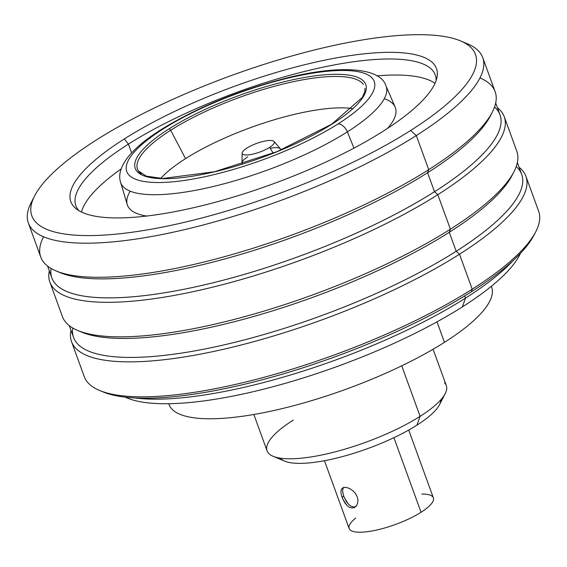 <?xml version="1.0" encoding="UTF-8"?>
<svg xmlns="http://www.w3.org/2000/svg" width="567" height="567" viewBox="0 0 567 567"><rect width="100%" height="100%" fill="white"/><g stroke="black" fill="none" stroke-linecap="round" stroke-linejoin="round"><path stroke-width="0.85" d="M269.594 147.392A17.067 4.6 160 0 1 253.031 154.082A17.067 4.6 160 0 1 242.265 153.707A17.067 4.6 160 0 1 246.893 148.065A17.067 4.6 160 0 1 273.585 141.105A17.067 4.6 160 0 1 269.594 147.392L273.259 153.154L269.594 147.392A17.067 4.6 160 0 1 246.801 154.989A17.067 4.6 160 0 1 246.893 148.065A17.067 4.6 160 0 1 269.686 140.474A17.067 4.6 160 0 1 269.594 147.392M347.365 131.863A141.19 38.053 160 0 1 207.281 187.883A141.19 38.053 160 0 1 120.608 182.347A141.19 38.053 -20 0 0 207.281 187.883A141.19 38.053 -20 0 0 347.365 131.863A9.54 5.798 -122.4 0 0 338.067 123.911A131.672 35.487 160 0 1 162.254 182.475A131.672 35.487 160 0 1 162.963 129.085A9.54 5.798 -122.4 0 0 160.929 129.708A9.54 5.798 57.6 0 1 162.963 129.085A131.672 35.487 160 0 1 338.782 70.521A131.672 35.487 160 0 1 338.067 123.911A131.672 35.487 160 0 1 162.254 182.475A131.672 35.487 160 0 1 162.963 129.085A131.672 35.487 160 0 1 338.782 70.521A131.672 35.487 160 0 1 338.067 123.911A9.54 5.798 57.6 0 1 347.365 131.863A141.19 38.053 -20 0 0 385.929 85.78A141.19 38.053 160 0 1 347.365 131.863L353.971 148.115L347.365 131.863M384.27 98.708A142.572 38.421 -20 0 1 387.644 128.326A142.572 38.421 -20 0 0 395.142 107.071L385.929 85.78C380.634 67.891 340.654 64.014 284.613 78.544C237.75 90.755 196.551 107.801 161 129.659C147.307 138.313 136.831 146.803 129.574 155.145C121.005 165.543 118.021 174.608 120.608 182.347L127.242 204.588A142.572 38.421 -20 0 0 146.647 216.048A142.572 38.421 -20 0 1 130.19 191.185M185.537 158.647L170.688 130.24A120.806 32.56 160 0 1 285.818 83.392A120.806 32.56 160 0 1 363.447 84.469A120.806 32.56 160 0 0 285.818 83.392A120.806 32.56 160 0 0 170.688 130.24A1.907 1.162 -122.4 0 0 168.952 128.907A122.67 33.063 -20 0 0 168.286 178.648A122.67 33.063 -20 0 0 332.085 124.088A1.907 1.162 -122.4 0 0 331.681 124.208A1.907 1.162 57.6 0 1 332.085 124.088A122.67 33.063 -20 0 0 332.751 74.348A122.67 33.063 -20 0 0 168.952 128.907A1.907 1.162 57.6 0 1 170.688 130.24L185.537 158.647A114.102 30.753 160 0 1 352.653 108.588A114.102 30.753 -20 0 0 185.537 158.647A114.102 30.753 160 0 0 160.766 178.428M141.226 173.92A120.806 32.56 160 0 1 170.688 130.24A120.806 32.56 160 0 0 141.226 173.92M131.601 152.884L128.411 144.117A191.228 51.54 160 0 1 316.769 68.55A191.228 51.54 160 0 1 435.258 74.957A191.228 51.54 160 0 1 436.108 80.627A191.228 51.54 -20 0 0 325.947 66.566A191.228 51.54 -20 0 0 128.411 144.117L124.286 138.95A194.566 52.44 160 0 1 329.739 59.145A194.566 52.44 160 0 1 436.98 77.424A194.566 52.44 160 0 1 383.03 131.303A194.566 52.44 -20 0 0 384.086 52.412A194.566 52.44 -20 0 0 124.286 138.95A194.566 52.44 -20 0 0 123.23 217.841A194.566 52.44 -20 0 0 383.03 131.303A194.566 52.44 160 0 1 76.127 208.762A194.566 52.44 160 0 1 124.286 138.95L128.411 144.117A191.228 51.54 -20 0 0 78.863 210.655A191.228 51.54 160 0 1 75.872 205.764A191.228 51.54 160 0 1 128.411 144.117L131.601 152.884M435.009 83.37A191.228 51.54 -20 0 0 376.864 75.843A191.228 51.54 160 0 1 435.009 83.37M410.614 130.488A236.049 63.617 160 0 1 149.227 229.564A236.049 63.617 160 0 1 34.615 195.906A236.049 63.617 160 0 1 96.695 139.766A236.049 63.617 160 0 1 460.517 40.888A236.049 63.617 160 0 1 410.614 130.488L416.306 135.556L410.614 130.488A236.049 63.617 160 0 1 95.419 235.482A236.049 63.617 160 0 1 96.695 139.766A236.049 63.617 160 0 1 411.897 34.778A236.049 63.617 160 0 1 410.614 130.488M34.615 195.906L31.192 202.561A241.776 65.162 -20 0 0 148.575 237.034A241.776 65.162 -20 0 0 416.306 135.556A241.776 65.162 160 0 1 178.158 231.102A241.776 65.162 160 0 1 28.35 223.001A241.776 65.162 160 0 1 33.099 199.159M28.35 223.001L40.76 257.092A241.776 65.162 -20 0 0 190.569 265.193A241.776 65.162 -20 0 0 428.716 169.646L416.306 135.556L428.716 169.646A241.776 65.162 160 0 1 56.076 270.92A241.776 65.162 160 0 1 43.531 236.772M56.076 270.92L60.102 272.607A238.438 64.262 -20 0 0 427.596 172.737L428.716 169.646L427.596 172.737A238.438 64.262 160 0 1 58.153 271.742M47.585 266.086L51.902 277.958A238.438 64.262 -20 0 0 199.648 285.952A238.438 64.262 -20 0 0 434.506 191.724L427.596 172.737L434.506 191.724A238.438 64.262 160 0 1 184.601 289.149A238.438 64.262 160 0 1 51.073 268.446M49.315 270.835A241.776 65.162 -20 0 0 182.099 293.933A241.776 65.162 -20 0 0 437.823 194.679L434.506 191.724L437.823 194.679A241.776 65.162 160 0 1 199.676 290.226A241.776 65.162 160 0 1 49.868 282.118A241.776 65.162 160 0 1 49.315 270.835M103.031 391.903A238.913 64.39 -20 0 0 471.262 291.828L472.219 289.184A241.776 65.162 160 0 1 99.579 390.457L103.031 391.903M71.541 341.667L84.263 376.623A241.776 65.162 -20 0 0 234.072 384.731A241.776 65.162 -20 0 0 472.219 289.184L459.497 254.229A241.776 65.162 160 0 1 221.35 349.775A241.776 65.162 160 0 1 71.541 341.667A241.776 65.162 160 0 1 70.988 330.391A241.776 65.162 -20 0 0 203.773 353.482A241.776 65.162 -20 0 0 459.497 254.229L456.18 251.273A238.438 64.262 160 0 1 206.275 348.705A238.438 64.262 160 0 1 72.746 327.995M69.259 325.635L73.582 337.507A238.438 64.262 -20 0 0 221.321 345.501A238.438 64.262 -20 0 0 456.18 251.273L449.27 232.286A238.438 64.262 160 0 1 79.827 331.291M81.776 332.163A238.438 64.262 -20 0 0 449.27 232.286L450.389 229.196A241.776 65.162 160 0 1 77.75 330.476L81.776 332.163M49.868 282.118L62.434 316.641A241.776 65.162 -20 0 0 212.242 324.742A241.776 65.162 -20 0 0 450.389 229.196L437.823 194.679L450.389 229.196A241.776 65.162 -20 0 0 516.821 151.261L504.254 116.738A241.776 65.162 160 0 1 437.823 194.679A241.776 65.162 -20 0 0 497.429 107.737A241.776 65.162 160 0 1 504.254 116.738M134.875 397.949A226.991 61.179 -20 0 0 465.535 298.1L464.727 295.896L465.535 298.1A226.991 61.179 160 0 1 134.875 397.949M520.541 253.229L519.521 255.207A217.452 58.607 -20 0 1 462.332 306.924A217.452 58.607 -20 0 1 125.3 397.169A217.452 58.607 -20 0 0 127.178 398.006A217.452 58.607 -20 0 0 462.332 306.924L465.535 298.1L462.332 306.924A217.452 58.607 -20 0 0 520.421 253.357M168.725 403.711L168.987 404.434A171.673 46.267 -20 0 0 275.356 410.189A171.673 46.267 -20 0 0 444.457 342.34L437.001 321.85L444.457 342.34A171.673 46.267 -20 0 0 491.341 286.292M343.893 487.181L342.822 488.917L342.624 491.511L343.73 496.189L342.014 497.273L340.923 492.631L341.136 490.008L342.213 488.244L344.126 487.393L346.791 487.528L349.91 488.69L352.95 490.767L355.495 493.545L357.238 496.827L357.905 499.747L357.671 503.113L356.437 505.799L354.495 507.493L352.093 508.039L349.449 507.302L346.884 505.353L344.651 502.56L342.014 497.273L343.73 496.189L346.317 501.434L348.514 504.24L351.065 506.225L353.702 506.99L356.111 506.466M349.967 529.776A44.828 12.084 -20 0 0 379.408 529.394A44.828 12.084 -20 0 0 421.054 512.27L393.909 437.681L421.054 512.27A44.828 12.084 -20 0 0 432.529 496.522M341.136 490.008L342.213 488.244L344.126 487.393M346.791 487.528L349.91 488.69M352.95 490.767L355.495 493.545M287.32 462.027A85.837 23.134 -20 0 0 416.908 425.158L420.112 416.341A95.376 25.706 160 0 1 276.122 457.307A95.376 25.706 160 0 1 293.274 420.083M268.857 453.586A95.376 25.706 -20 0 0 331.504 452.771A95.376 25.706 -20 0 0 420.112 416.341L401.727 365.828L420.112 416.341A95.376 25.706 -20 0 0 444.521 382.838M446.661 389.323A95.376 25.706 160 0 1 420.112 416.341L416.908 425.158A85.837 23.134 -20 0 0 440.8 400.841M280.318 458.171A85.837 23.134 -20 0 0 336.089 458.207A85.837 23.134 -20 0 0 416.908 425.158A85.837 23.134 -20 0 0 440.878 399.728M357.238 496.827L357.905 499.747L357.671 503.113L356.437 505.799L354.495 507.493L352.093 508.039M346.884 505.353L342.858 499.307M355.707 518.082A44.828 12.084 -20 0 0 364.574 532.002A44.828 12.084 -20 0 0 421.054 512.27A44.828 12.084 -20 0 0 421.855 494.077M168.746 403.711A171.673 46.267 -20 0 0 274.109 410.465A171.673 46.267 -20 0 0 444.457 342.34A171.673 46.267 -20 0 0 491.624 287.001L491.362 286.278M513.589 260.104A226.991 61.179 160 0 1 465.535 298.1A226.991 61.179 -20 0 0 513.589 260.104M344.552 498.18L348.514 504.24L351.065 506.225L353.702 506.99M450.389 229.196L449.27 232.286A238.438 64.262 -20 0 0 511.98 175.579L513.978 171.702A241.776 65.162 160 0 1 450.389 229.196M512.908 173.665A238.438 64.262 160 0 1 449.27 232.286L456.18 251.273A238.438 64.262 -20 0 0 521.69 174.409L517.373 162.538M516.218 166.585A238.438 64.262 160 0 1 456.18 251.273L459.497 254.229A241.776 65.162 -20 0 0 519.103 167.286A241.776 65.162 160 0 1 525.928 176.287A241.776 65.162 160 0 1 459.497 254.229L472.219 289.184A241.776 65.162 -20 0 0 538.65 211.243L525.928 176.287M472.219 289.184L471.262 291.828A238.913 64.39 -20 0 0 534.093 235.007L535.808 231.683A241.776 65.162 160 0 1 472.219 289.184M101.358 391.159A238.913 64.39 -20 0 0 471.262 291.828A238.913 64.39 -20 0 0 534.901 233.363M494.544 107.035A238.438 64.262 160 0 1 434.506 191.724A238.438 64.262 -20 0 0 500.016 114.86L495.7 102.988M491.235 114.116A238.438 64.262 160 0 1 427.596 172.737A238.438 64.262 -20 0 0 490.306 116.029L492.305 112.146A241.776 65.162 160 0 1 428.716 169.646A241.776 65.162 -20 0 0 495.14 91.705L482.737 57.614A241.776 65.162 160 0 1 416.306 135.556A241.776 65.162 -20 0 0 467.421 43.787L460.517 40.888M479.958 77.927A241.776 65.162 160 0 1 492.305 112.146M463.771 42.412A241.776 65.162 160 0 1 482.737 57.614M121.168 168.909A191.228 51.54 -20 0 0 81.464 212.051A191.228 51.54 160 0 1 121.168 168.909M332.085 124.088A122.67 33.063 -20 0 0 332.751 74.348A122.67 33.063 -20 0 0 168.952 128.907A122.67 33.063 -20 0 0 168.286 178.648A122.67 33.063 -20 0 0 332.085 124.088M247.729 156.811A20.561 5.542 -20 0 0 242.478 164.04M279.885 148.434A20.561 5.542 -20 0 1 280.807 150.092A20.561 5.542 -20 0 0 270.14 148.249M242.13 153.097L241.989 162.871M364.992 88.438L364.879 91.372L362.363 97.396L331.688 124.201L277.008 151.651L214.425 171.751L162.715 178.492L146.293 176.153L138.362 170.929M127.178 398.006L125.13 397.148M349.123 528.479L324.459 460.716M284.613 461.113L273.11 456.286M267.071 450.836L253.839 414.484M446.314 385.595L433.089 349.244M439.482 404.746L445.194 393.654M433.365 497.819L408.701 430.048M274.038 141.481L280.431 148.88"/></g></svg>
